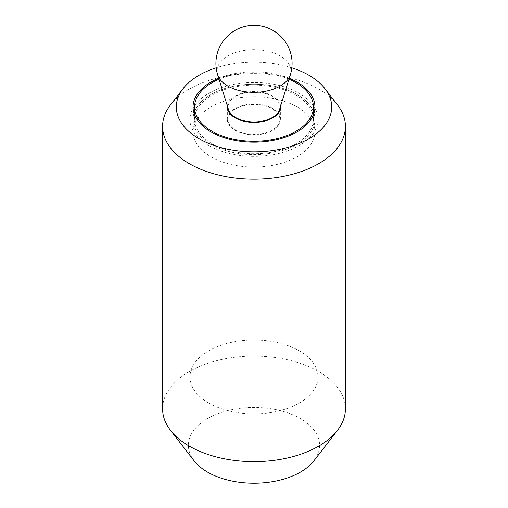 <?xml version="1.0" encoding="UTF-8"?>
<svg xmlns="http://www.w3.org/2000/svg" width="508" height="508" viewBox="0 0 508 508"><rect width="100%" height="100%" fill="white"/><g stroke="black" fill="none" stroke-linecap="round" stroke-linejoin="round"><path stroke-width="0.38" stroke-dasharray="2.54 1.91" d="M208.75 145.555A63.989 36.944 0 0 0 278.486 153.562A63.989 36.944 0 0 0 317.989 119.431A63.989 36.944 0 0 0 299.25 93.307A63.989 36.944 0 0 0 229.514 85.3A63.989 36.944 0 0 0 190.011 119.431A63.989 36.944 0 0 0 208.75 145.555M208.75 403.054A63.989 36.944 0 0 0 278.486 411.067A63.989 36.944 0 0 0 317.989 376.93A63.989 36.944 0 0 0 299.25 350.812A63.989 36.944 0 0 0 229.514 342.798A63.989 36.944 0 0 0 190.011 376.93A63.989 36.944 0 0 0 208.75 403.054M210.909 144.31A60.941 35.185 0 0 0 277.324 151.936A60.941 35.185 0 0 0 314.941 119.431A60.941 35.185 0 0 0 313.982 113.208A60.941 35.185 180 0 1 314.941 119.431A60.941 35.185 180 0 1 277.324 151.936A60.941 35.185 180 0 1 210.909 144.31A60.941 35.185 180 0 1 193.059 119.431A60.941 35.185 0 0 0 210.909 144.31M313.417 111.614A60.941 35.185 0 0 0 297.091 94.552A60.941 35.185 0 0 0 237.122 85.623A60.941 35.185 0 0 0 194.583 111.614A60.941 35.185 180 0 1 237.122 85.623A60.941 35.185 180 0 1 297.091 94.552A60.941 35.185 180 0 1 313.417 111.614M337.445 104.838A91.415 52.775 0 0 0 318.637 89.065A91.415 52.775 0 0 0 170.555 104.838M291.84 67.812A77.699 44.863 0 0 0 216.16 67.812M345.415 408.857A91.415 52.775 0 0 0 318.637 371.538A91.415 52.775 0 0 0 219.018 360.096A91.415 52.775 0 0 0 162.585 408.857M194.113 460.813A65.608 37.878 180 0 1 216.795 414.153A65.608 37.878 180 0 1 300.393 418.567A65.608 37.878 180 0 1 313.887 460.813M289.268 78.296A60.941 35.185 0 0 0 218.732 78.296M194.018 113.208A60.941 35.185 0 0 0 193.059 119.431A60.941 35.185 180 0 1 194.018 113.208M288.969 79.254A59.417 34.303 0 0 0 219.031 79.254M296.018 95.174A59.417 34.303 0 0 0 231.261 87.738A59.417 34.303 0 0 0 194.583 119.431A59.417 34.303 0 0 0 211.982 143.688A59.417 34.303 0 0 0 276.739 151.124A59.417 34.303 0 0 0 313.417 119.431A59.417 34.303 0 0 0 296.018 95.174M227.387 106.039A26.664 15.392 180 0 1 244.564 92.596A26.664 15.392 180 0 1 272.853 96.107A26.664 15.392 180 0 1 280.613 106.039M272.853 108.547A26.664 15.392 0 0 0 243.796 105.207A26.664 15.392 0 0 0 227.336 119.431A26.664 15.392 0 0 0 235.147 130.315A26.664 15.392 0 0 0 264.204 133.648A26.664 15.392 0 0 0 280.664 119.431A26.664 15.392 0 0 0 272.853 108.547M297.091 106.991A60.941 35.185 180 0 1 314.941 131.87A60.941 35.185 180 0 1 277.324 164.376A60.941 35.185 180 0 1 210.909 156.75A60.941 35.185 180 0 1 193.059 131.87A60.941 35.185 180 0 1 230.676 99.365A60.941 35.185 180 0 1 297.091 106.991M228.511 109.633A25.902 14.954 180 0 1 228.098 106.985A25.902 14.954 180 0 1 244.088 93.167A25.902 14.954 180 0 1 272.313 96.406A25.902 14.954 180 0 1 279.902 106.985A25.902 14.954 180 0 1 279.489 109.633M235.687 130.004A25.902 14.954 0 0 0 263.912 133.248A25.902 14.954 0 0 0 279.902 119.431A25.902 14.954 0 0 0 272.313 108.858A25.902 14.954 0 0 0 244.088 105.613A25.902 14.954 0 0 0 228.098 119.431A25.902 14.954 0 0 0 235.687 130.004M217.64 74.797A36.944 21.33 180 0 1 236.88 52.114A36.944 21.33 180 0 1 280.124 55.931A36.944 21.33 180 0 1 290.36 74.797M317.989 119.431L317.989 376.93M314.941 106.991L314.941 131.87M193.059 106.991L193.059 131.87M190.011 119.431L190.011 376.93M194.583 119.431L194.583 114.808M227.336 119.431L227.336 106.991M280.664 119.431L280.664 106.991M313.417 119.431L313.417 114.808M279.902 119.431L279.902 110.642M279.902 108.318L279.902 106.985M228.098 119.431L228.098 110.642M228.098 108.318L228.098 106.985"/><path stroke-width="0.76" d="M218.732 78.296A60.941 35.185 0 0 0 193.059 106.991A60.941 35.185 0 0 0 210.909 131.87A60.941 35.185 0 0 0 277.324 139.497A60.941 35.185 0 0 0 314.941 106.991A60.941 35.185 0 0 0 297.091 82.112A60.941 35.185 0 0 0 289.268 78.296M313.982 113.208A60.941 35.185 0 0 0 313.417 111.614A60.941 35.185 180 0 1 313.982 113.208M216.16 67.812A77.699 44.863 0 0 0 183.071 88.678L170.555 104.838A91.415 52.775 0 0 0 162.585 126.384A91.415 52.775 0 0 0 189.363 163.703A91.415 52.775 0 0 0 288.982 175.139A91.415 52.775 0 0 0 345.415 126.384A91.415 52.775 0 0 0 337.445 104.838L324.93 88.678A77.699 44.863 0 0 0 308.94 75.267A77.699 44.863 0 0 0 291.84 67.812M183.071 88.678A77.699 44.863 0 0 0 199.06 138.709A77.699 44.863 0 0 0 298.063 143.942A77.699 44.863 0 0 0 324.93 88.678M162.585 126.384L162.585 408.857A91.415 52.775 0 0 0 170.555 430.403A91.415 52.775 0 0 0 189.363 446.176A91.415 52.775 0 0 0 337.445 430.403A91.415 52.775 0 0 0 345.415 408.857L345.415 126.384M337.445 430.403L313.887 460.813A65.608 37.878 180 0 1 207.607 472.135A65.608 37.878 180 0 1 194.113 460.813L170.555 430.403M194.583 111.614A60.941 35.185 0 0 0 194.018 113.208A60.941 35.185 180 0 1 194.583 111.614M219.031 79.254A59.417 34.303 0 0 0 194.583 106.991A59.417 34.303 0 0 0 211.982 131.248A59.417 34.303 0 0 0 276.739 138.684A59.417 34.303 0 0 0 313.417 106.991A59.417 34.303 0 0 0 296.018 82.734A59.417 34.303 0 0 0 288.969 79.254M280.613 106.039A26.664 15.392 180 0 1 280.664 106.991A26.664 15.392 180 0 1 264.204 121.209A26.664 15.392 180 0 1 235.147 117.875A26.664 15.392 180 0 1 227.336 106.991A26.664 15.392 180 0 1 227.387 106.039M290.36 74.797L279.489 109.633A25.902 14.954 180 0 1 261.741 121.253A25.902 14.954 180 0 1 235.687 117.558A25.902 14.954 180 0 1 228.511 109.633L217.64 74.797A36.944 21.33 180 0 0 227.876 86.1A36.944 21.33 180 0 0 265.043 91.37A36.944 21.33 180 0 0 290.36 74.797A38.087 38.087 0 0 0 230.207 33.712A38.087 38.087 0 0 0 217.64 74.797M194.583 114.808L194.583 106.991M313.417 114.808L313.417 106.991M279.902 110.642L279.902 108.318M228.098 110.642L228.098 108.318"/></g></svg>
